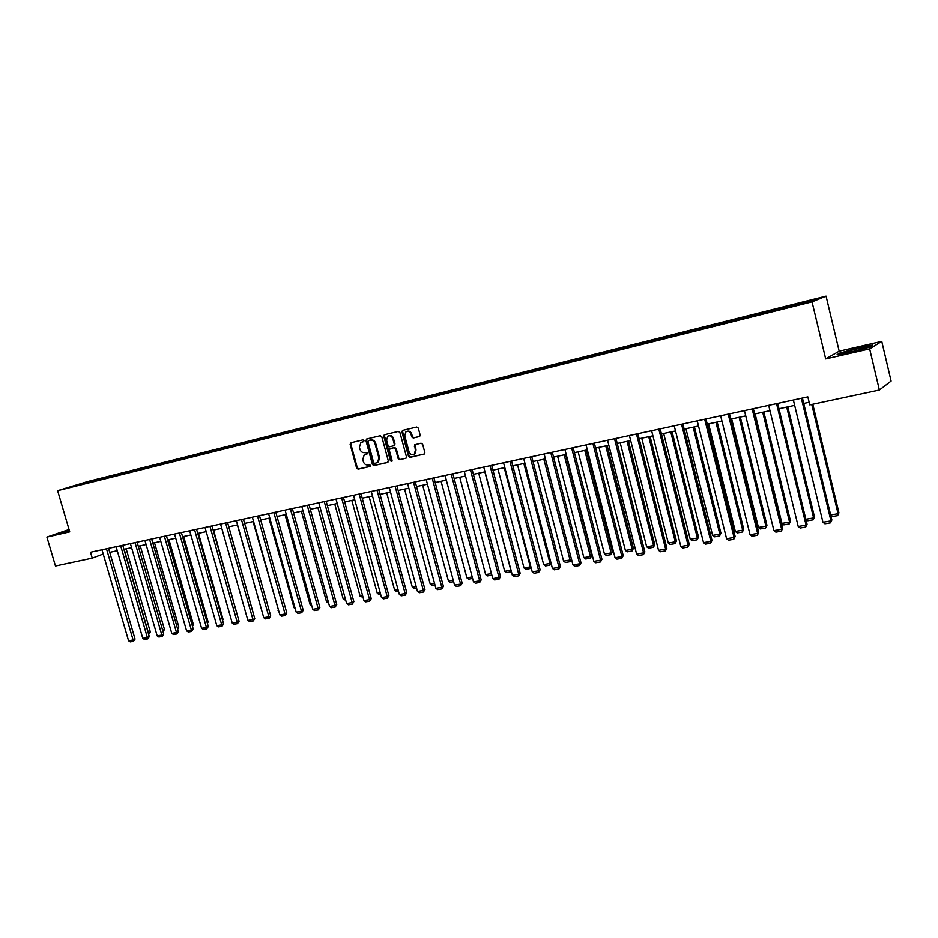<?xml version="1.0" encoding="UTF-8"?>
<svg xmlns="http://www.w3.org/2000/svg" width="938" height="938" viewBox="0 0 938 938"><rect width="100%" height="100%" fill="white"/><g stroke="black" fill="none" stroke-linecap="round" stroke-linejoin="round"><path stroke-width="1.41" d="M363.979 440.637L362.936 439.899L350.906 442.771L350.144 444.366L356.628 468.121L358.117 469.176L370.158 466.444L370.709 465.33L368.083 464.943C365.82 465.189 364.214 464.064 363.299 461.543L362.76 459.561L364.179 454.942L367.039 454.004L367.344 452.995L364.73 452.62C362.455 452.878 360.86 451.753 359.946 449.232L359.406 447.238L360.942 442.525L363.651 441.669L363.979 440.637M419.298 436.616L420.13 434.974L418.278 428.091L416.73 427.025L402.765 430.366L401.945 431.996L408.499 456.302L410.035 457.381L424.492 453.957L424.844 452.573L422.628 444.284L421.068 443.205L414.643 444.8L415.346 450.322L414.362 454.062C412.04 455.34 410.258 454.578 409.027 451.776L404.712 435.76L405.92 431.832C408.194 430.776 409.906 431.597 411.032 434.271L411.747 436.944L413.295 438.023L419.556 436.522M825.698 358.914L869.655 348.866L879.375 390.02L891.1 381.074L881.767 341.373L839.182 351.187L826.073 296.115L812.038 301.837L825.698 358.914L839.182 351.187M69.049 529.501L46.9 537.075L69.729 531.846L57.628 490.691L812.038 301.837M46.9 537.075L55.459 565.989L92.241 558.133L103.215 554.03M879.375 390.02L809.775 404.888L807.853 396.88L90.517 552.248L92.241 558.133M381.789 436.815L380.265 435.748L366.723 438.984L365.937 440.59L372.445 464.509L373.957 465.576L387.511 462.504L388.309 460.898L381.789 436.815M384.803 434.657L398.357 431.421L399.893 432.488L406.435 456.771L406.06 458.166L399.717 459.726L406.06 458.166M400.397 459.456L398.861 458.377L398.181 458.647L399.717 459.726M398.181 458.647L395.531 448.845L394.007 447.778L390.114 448.681L389.317 450.287L392.072 460.464L391.791 461.449L390.443 460.839L383.806 436.322L384.287 434.845M869.655 348.866L881.767 341.373M809.869 301.731L69.822 487.162L100.964 478.509L789.081 305.811L815.943 299.269L809.869 301.731M826.073 296.115L87.785 481.511L57.628 490.691M779.853 309.458L779.877 308.321M763.321 313.398L763.344 312.471M755.594 315.473L755.618 314.406M739.355 319.401L739.39 318.474M731.757 321.382L731.792 320.386M715.8 325.31L715.835 324.384M708.331 327.198L708.378 326.26M692.643 331.102L692.69 330.188M685.303 332.943L685.361 332.029M669.884 336.812L669.943 335.898M662.674 338.618L662.732 337.715M647.513 342.417L647.583 341.514M640.42 344.187L640.49 343.285M625.505 347.928L625.587 347.025M618.541 349.675L618.623 348.784M603.873 353.345L603.966 352.454M597.014 355.068L597.107 354.177M582.592 358.679L582.697 357.788M575.85 360.368L575.955 359.489M561.663 363.921L561.78 363.041M555.026 365.586L555.144 364.706M541.074 369.08L541.191 368.2M534.554 370.721L534.66 369.842M520.825 374.156L520.942 373.289M514.399 375.763L514.516 374.895M500.88 379.151L501.009 378.284M494.561 380.734L494.689 379.867M481.264 384.064L481.393 383.208M475.038 385.624L475.179 384.768M461.953 388.907L462.094 388.051M455.821 390.443L455.974 389.587M442.935 393.667L443.088 392.823M436.909 395.179L437.061 394.335M424.222 398.357L424.375 397.513M418.278 399.846L418.442 399.002M405.791 402.977L405.955 402.132M399.94 404.442L400.104 403.598M387.64 407.526L387.804 406.693M381.883 408.968L382.047 408.136M369.771 412.005L369.935 411.172M364.096 413.424L364.272 412.591M352.16 416.413L352.336 415.593M346.568 417.82L346.755 416.988M334.807 420.763L334.995 419.943M329.308 422.147L329.496 421.314M317.724 425.043L317.912 424.222M312.295 426.403L312.495 425.582M300.887 429.264L301.075 428.443M295.54 430.601L295.74 429.792M284.273 433.485L284.495 432.606M279.02 434.74L279.231 433.931M267.893 437.694L268.139 436.709M262.746 438.82L262.957 438.011M251.771 441.728L252.029 440.754M246.706 442.842L246.917 442.033M235.884 445.714L236.142 444.741M230.889 446.805L231.1 446.007M220.219 449.642L220.489 448.669M215.294 450.709L215.506 449.912M204.777 453.511L205.047 452.538M199.923 454.567L200.134 453.769M189.546 457.322L189.816 456.36M184.751 458.365L184.985 457.58M174.527 461.086L174.808 460.124M169.801 462.106L170.036 461.332M159.718 464.791L159.999 463.841M155.063 465.799L155.298 465.025M145.109 468.437L145.39 467.511M140.512 469.446L140.747 468.672M130.699 472.025L130.98 471.122M126.161 473.045L126.407 472.271M116.488 475.578L116.769 474.687M112.009 476.586L112.255 475.824M102.465 479.072L102.746 478.204M98.044 480.092L98.291 479.33M82.673 483.246L82.896 483.879M109.734 552.341L117.262 550.723M123.91 549.305L131.578 547.651M138.273 546.221L146.094 544.544M152.835 543.09L160.808 541.39M167.609 539.925L175.734 538.178M182.582 536.712L190.86 534.941M197.766 533.452L206.208 531.647M213.161 530.158L221.767 528.305M228.778 526.804L237.549 524.917M244.619 523.404L253.565 521.481M260.694 519.957L269.816 517.999M276.991 516.451L286.301 514.458M293.535 512.91L303.033 510.87M310.326 509.299L320.01 507.224M327.362 505.652L337.246 503.53M344.656 501.936L354.74 499.778M362.22 498.172L372.492 495.968M380.042 494.349L390.525 492.098M398.134 490.468L408.839 488.17M416.507 486.517L427.435 484.184M435.173 482.519L446.324 480.127M454.133 478.45L465.506 476.012M473.385 474.323L485.005 471.826M492.954 470.126L504.808 467.581M512.828 465.858L524.94 463.255M533.03 461.519L545.388 458.87L571.43 559.107L570.07 559.998L569.976 561.686L565.45 562.472L563.609 561.112L537.404 460.581M553.561 457.123L566.189 454.414M574.431 452.644L587.329 449.877M595.642 448.083L608.821 445.257M617.216 443.463L630.676 440.567M639.153 438.75L652.907 435.807M661.454 433.966L675.512 430.952M684.154 429.1L698.517 426.016M707.24 424.14L721.92 420.998M730.725 419.098L745.733 415.886M754.633 413.975L769.981 410.68M786.701 407.092L813.598 517.917L805.848 519.253L778.962 408.757L794.65 405.392M803.737 403.446L809.154 402.273M787.721 307.277L787.732 306.351M101.234 479.435L100.964 478.509M115.186 475.941L114.917 475.015M129.315 472.4L129.045 471.462M143.643 468.812L143.373 467.863M158.17 465.178L157.901 464.228M172.897 461.496L172.615 460.523M187.788 457.603L187.553 456.783M202.925 453.816L202.69 452.984M218.273 449.97L218.038 449.126M233.832 446.066L233.597 445.222M249.625 442.103L249.391 441.259M265.642 438.093L265.407 437.237M281.892 434.024L281.658 433.168M298.378 429.897L298.143 429.029M315.109 425.7L314.863 424.832M332.087 421.443L331.841 420.564M349.311 417.129L349.065 416.249M366.805 412.743L366.559 411.852M384.557 408.3L384.31 407.397M402.578 403.786L402.332 402.883M420.881 399.201L420.634 398.287M439.465 394.546L439.219 393.62M458.33 389.809L458.084 388.883M477.501 385.014L477.254 384.076M496.976 380.136L496.73 379.187M516.768 375.177L516.521 374.215M536.876 370.135L536.618 369.173M557.301 365.011L557.055 364.05M578.066 359.817L577.82 358.832M599.183 354.529L598.925 353.544M620.639 349.147L620.393 348.15M642.46 343.683L642.213 342.675M664.655 338.114L664.397 337.105M687.226 332.462L686.968 331.442M710.183 326.705L709.925 325.685M733.539 320.855L733.282 319.823M757.306 314.898L757.048 313.855M781.495 308.848L781.237 307.781M69.119 529.759L60.02 532.866L69.482 530.99M841.081 352.336L837.083 354.646L851.083 352.149L869.186 347.283L872.879 345.02L858.786 347.576L841.198 352.805M363.733 441.599L361.939 442.115M365.937 454.215L367.121 453.933M351.258 442.689L350.847 444.12L357.331 467.851L358.82 468.906L370.498 466.256M367.063 438.902L366.641 440.344L373.148 464.251L374.649 465.307L387.933 462.293M368.482 440.555L367.942 441.681L373.652 462.692L374.708 463.442L377.58 462.493L378.882 457.955L374.966 443.557C374.039 441.024 372.433 439.887 370.147 440.156L369.044 440.356M377.146 462.762L378.272 462.223L379.573 457.697L378.882 457.955M369.185 440.309L370.838 439.91C373.136 439.641 374.743 440.766 375.669 443.299L379.573 457.697M398.861 458.377L396.223 448.587L394.687 447.52L390.548 448.516M384.932 434.634L384.498 436.076L391.92 461.332M392.788 438.667C391.697 436.053 390.032 435.22 387.816 436.193L386.562 440.133L388.086 445.738L389.598 446.805L393.878 445.726L394.3 444.272L392.788 438.667L393.468 438.409C392.483 435.947 390.911 435.068 388.754 435.795M393.468 438.409L394.98 444.026L393.96 445.691M406.94 431.386C409.12 430.659 410.715 431.539 411.712 434.013L412.427 436.698L413.975 437.765L419.696 436.428M413.893 454.379L415.03 453.793L416.015 450.064L415.346 450.322M414.643 444.8L415.311 444.542L416.015 450.064M403.07 430.284L402.625 431.75L409.167 456.032L410.703 457.111L424.457 453.98M124.133 549.258L148.439 632.857L150.326 631.978L126.161 548.812M148.204 632.892L148.591 634.229M150.326 631.978L148.767 634.194M106.475 548.789L133.09 639.997L135.037 639.095L108.562 548.343M101.972 549.774L128.565 640.771L133.09 639.997L133.442 641.346L130.265 641.885L128.565 640.771M135.037 639.095L133.442 641.346M162.649 630.383L164.478 629.527L140.243 545.799M164.478 629.527L163.036 631.708M177.282 627.78L178.83 627.041L154.512 542.739M178.83 627.041L177.657 629.105M120.662 545.728L147.372 637.559L149.294 636.656L122.737 545.271M116.089 546.713L142.775 638.344L147.372 637.559L147.7 638.919L144.487 639.47L142.775 638.344M149.294 636.656L147.7 638.919M135.037 542.61L161.84 635.085L163.751 634.182L137.1 542.164M130.405 543.606L157.174 635.882L161.84 635.085L162.157 636.468L158.897 637.019L157.174 635.882M163.751 634.182L162.157 636.468M69.271 530.287L65.297 531.74L68.615 531.213M61.158 532.761L69.189 530.005M846.908 351.621L844.341 352.606C841.456 354.083 856.417 350.988 863.3 348.678L864.73 348.174C871.226 345.794 854.788 348.983 846.908 351.621M838.42 354.412L841.585 352.571L858.739 347.963L871.988 345.571M192.102 625.13L193.369 624.532L168.969 539.631M193.369 624.532L192.489 626.467M149.611 539.456L176.496 632.587L178.396 631.673L151.663 539.01M144.921 540.464L171.771 633.396L176.496 632.587L176.801 633.971L173.507 634.534L171.771 633.396M178.396 631.673L176.801 633.971M207.134 622.445L208.107 621.976L183.625 536.489M207.439 623.524L208.107 621.976M164.385 536.255L191.364 630.043L193.251 629.14L166.425 535.809M159.624 537.286L186.58 630.864L191.364 630.043L191.657 631.45L188.315 632.013L186.58 630.864M193.251 629.14L191.657 631.45M222.376 619.725L223.045 619.397L198.481 533.3M222.587 620.464L223.045 619.397M179.369 533.007L206.442 627.475L208.306 626.561L181.386 532.573M174.538 534.05L201.588 628.308L206.442 627.475L206.723 628.882L203.323 629.468L201.588 628.308M208.306 626.561L206.723 628.882M237.83 616.946L213.547 530.064M194.565 529.712L221.72 624.86L223.584 623.958L196.57 529.278M189.675 530.779L216.807 625.705L221.72 624.86L221.989 626.291L218.542 626.877L216.807 625.705M223.584 623.958L221.989 626.291M253.541 614.12L228.825 526.793M209.971 526.382L237.22 622.222L239.061 621.308L211.965 525.948M205.012 527.449L232.237 623.078L237.22 622.222L237.478 623.664L233.984 624.251L232.237 623.078M239.061 621.308L237.478 623.664M262.464 613.147L237.396 524.952M225.601 522.994L252.943 619.537L254.761 618.623L227.582 522.56M220.571 524.084L247.878 620.405L252.943 619.537L253.178 620.991L249.637 621.589L247.878 620.405M254.761 618.623L253.178 620.991M278.563 610.368L253.049 521.598M278.047 610.462L278.715 610.919M241.453 519.558L268.889 616.817L270.695 615.903L243.411 519.136M236.353 520.66L263.754 617.696L268.889 616.817L269.112 618.283L265.513 618.892L263.754 617.696M270.695 615.903L269.112 618.283M294.895 607.554L294.004 607.707L268.925 518.186M294.004 607.707L295.153 608.492M257.54 516.076L285.058 614.05L286.852 613.135L259.486 515.654M252.357 517.201L279.852 614.941L285.058 614.05L285.269 615.539L281.623 616.149L279.852 614.941M286.852 613.135L285.269 615.539M311.463 604.682L310.185 604.904L285.035 514.728M310.185 604.904L311.838 606.042M273.861 512.535L301.473 611.259L303.232 610.333L275.784 512.125M268.608 513.684L296.185 612.162L301.473 611.259L301.661 612.749L297.967 613.382L296.185 612.162M303.232 610.333L301.661 612.749M328.265 601.786L326.6 602.067L301.368 511.222M328.675 603.228L326.6 602.067M290.417 508.959L318.123 608.41L319.87 607.496L292.328 508.537M285.082 510.108L312.753 609.325L318.123 608.41L318.299 609.923L314.547 610.556L312.753 609.325M319.87 607.496L318.299 609.923M345.325 598.831L343.249 599.194L317.935 507.669M345.735 600.297L343.249 599.194M307.23 505.312L335.007 605.526L336.742 604.611L309.106 504.902M301.813 506.485L329.566 606.464L335.007 605.526L335.171 607.05L331.36 607.695L329.566 606.464M336.742 604.611L335.171 607.05M362.643 595.841L360.145 596.275L334.76 504.058M363.041 597.307L360.145 596.275M324.278 501.619L352.149 602.606L353.861 601.68L326.143 501.22M318.791 502.815L346.626 603.544L352.149 602.606L352.301 604.142L348.432 604.799L346.626 603.544M353.861 601.68L352.301 604.142M380.218 592.804L377.287 593.308L351.82 500.4M380.617 594.282L379.058 594.551L377.287 593.308M341.596 497.867L369.549 599.64L371.237 598.714L343.437 497.468M336.015 499.075L363.944 600.59L369.549 599.64L369.678 601.188L365.75 601.856L363.944 600.59M371.237 598.714L369.678 601.188M398.052 589.721L394.675 590.307L369.138 496.683M398.462 591.21L396.457 591.561L394.675 590.307M359.172 494.068L387.218 596.627L388.871 595.7L360.989 493.669M353.509 495.287L381.52 597.588L387.218 596.627L387.324 598.186L383.337 598.866L381.52 597.588M388.871 595.7L387.324 598.186M416.155 586.59L412.333 587.258L386.714 492.919M416.566 588.103L414.115 588.525L412.333 587.258M377.006 490.199L405.146 593.566L406.775 592.64L378.8 489.812M371.26 491.442L399.365 594.551L405.146 593.566L405.228 595.138L401.183 595.829L399.365 594.551M406.775 592.64L405.228 595.138M434.552 583.413L430.249 584.163L404.559 489.085M434.962 584.937L432.043 585.429L430.249 584.163M395.121 486.271L423.343 590.459L424.949 589.533L396.903 485.896M389.293 487.537L417.48 591.456L423.343 590.459L423.413 592.054L419.309 592.746L417.48 591.456M424.949 589.533L423.413 592.054M453.218 580.188L448.434 581.021L422.663 485.204M453.629 581.712L450.24 582.299L448.434 581.021M413.529 482.284L441.821 587.305L443.416 586.379L415.264 481.909M407.596 483.574L435.865 588.314L441.821 587.305L441.88 588.912L437.706 589.615L435.865 588.314M402.414 430.519L403.012 430.308M443.416 586.379L441.88 588.912M472.189 576.917L466.901 577.831L441.059 481.253M472.6 578.453L468.707 579.121L466.901 577.831M432.207 478.239L460.593 584.093L462.153 583.166L433.931 477.876M426.192 479.541L454.543 585.124L460.593 584.093L460.628 585.722L456.396 586.438L454.543 585.124M462.153 583.166L460.628 585.722M491.442 573.587L485.65 574.584L459.737 477.243M491.84 575.076L487.467 575.897L485.65 574.584M451.19 474.136L479.658 580.845L481.182 579.919L452.878 473.76M445.069 475.46L473.514 581.888L479.658 580.845L479.67 582.486L475.367 583.213L473.514 581.888M481.182 579.919L479.67 582.486M484.84 471.861L510.847 570.234L504.691 571.301L478.697 473.174M511.362 571.535L510.823 571.875L510.999 570.14M510.823 571.875L506.508 572.614L504.691 571.301M470.466 469.961L499.016 577.538L500.517 576.612L472.131 469.598M464.251 471.298L492.778 578.605L499.016 577.538L499.004 579.203L494.643 579.942L492.778 578.605M500.517 576.612L499.004 579.203M504.198 467.71L530.287 566.88L524.025 567.959L497.961 469.047M531.084 567.49L530.228 568.534L530.826 566.529M530.228 568.534L525.855 569.284L524.025 567.959M490.058 465.717L518.691 574.185L520.156 573.259L491.688 465.354M483.75 467.077L512.347 575.264L518.691 574.185L518.655 575.862L514.212 576.612L512.347 575.264M520.156 573.259L518.655 575.862M523.861 463.489L550.02 563.468L543.653 564.559L517.53 464.849M551.098 563.316L549.949 565.133L550.02 563.468L550.981 562.847M549.949 565.133L545.494 565.907L543.653 564.559M509.967 461.402L538.67 570.773L540.112 569.847L511.562 461.05M503.554 462.786L532.233 571.875L538.67 570.773L538.611 572.461L534.109 573.235L532.233 571.875M540.112 569.847L538.611 572.461M543.841 459.198L570.07 559.998L563.609 561.112M571.43 559.107L569.976 561.686M530.193 457.017L558.978 567.302L560.385 566.376L531.764 456.677M523.674 458.436L552.435 568.416L558.978 567.302L558.896 569.014L554.323 569.8L552.435 568.416M560.385 566.376L558.896 569.014M564.148 454.848L590.436 556.48L583.87 557.618L557.606 456.255M591.761 555.589L590.319 558.192L590.436 556.48L591.761 555.589L565.626 454.531M590.319 558.192L585.722 558.978L583.87 557.618M550.747 452.562L579.625 563.785L580.997 562.859L552.294 452.233M544.122 454.004L572.966 564.922L579.625 563.785L579.508 565.508L574.853 566.306L572.966 564.922M580.997 562.859L579.508 565.508M584.773 450.416L611.13 552.904L604.459 554.053L578.125 451.846M612.42 552.013L610.99 554.628L611.13 552.904L612.42 552.013L586.227 450.111M610.99 554.628L606.323 555.437L604.459 554.053M571.652 448.036L600.601 560.197L601.938 559.271L573.153 447.719M564.911 449.501L593.836 561.358L600.601 560.197L600.461 561.944L595.736 562.753L593.836 561.358M601.938 559.271L600.461 561.944M605.749 445.925L632.165 549.269L625.388 550.442L598.983 447.367M633.42 548.378L632.001 551.016L632.165 549.269L633.42 548.378L607.156 445.62M632.001 551.016L627.252 551.825L625.388 550.442M592.898 443.44L621.917 556.562L623.219 555.636L594.364 443.123M586.051 444.917L615.047 557.735L621.917 556.562L621.753 558.333L616.946 559.142L615.047 557.735M623.219 555.636L621.753 558.333M627.053 441.352L653.552 545.576L646.657 546.76L620.182 442.818M654.771 544.685L653.352 547.335L653.552 545.576L654.771 544.685L628.437 441.048M653.352 547.335L648.533 548.167L646.657 546.76M614.507 438.761L643.597 552.857L644.863 551.943L615.938 438.445M607.543 440.262L636.609 554.053L643.597 552.857L643.409 554.651L638.52 555.484L636.609 554.053M644.863 551.943L643.409 554.651M648.721 436.698L675.278 541.824L668.278 543.032L641.744 438.198M676.462 540.933L675.055 543.606L675.278 541.824L676.462 540.933L650.069 436.416M675.055 543.606L670.154 544.45L668.278 543.032M636.48 434.001L665.64 549.105L666.859 548.179L637.875 433.696M629.398 435.537L658.535 550.313L665.64 549.105L665.417 550.911L660.446 551.755L658.535 550.313M666.859 548.179L665.417 550.911M670.752 431.972L697.368 538.002L690.251 539.233L663.658 433.497M698.517 537.111L697.122 539.807L697.368 538.002L698.517 537.111L672.065 431.691M697.122 539.807L692.138 540.663L690.251 539.233M658.828 429.158L688.058 545.271L689.242 544.345L660.176 428.865M651.617 430.718L680.836 546.502L688.058 545.271L687.812 547.1L682.758 547.956L680.836 546.502M689.242 544.345L687.812 547.1M693.159 427.165L719.833 534.121L712.599 535.375L685.936 428.713M720.935 533.23L719.552 535.938L720.935 533.23L694.425 426.896M719.552 535.938L714.486 536.817L712.599 535.375M681.551 424.234L710.863 541.378L712.001 540.464L682.864 423.953M674.223 425.829L703.512 542.633L710.863 541.378L710.582 543.231L705.435 544.099L703.512 542.633M712.001 540.464L710.582 543.231M715.952 422.276L742.685 530.169L735.322 531.447L708.6 423.847M743.74 529.29L742.368 532.01L743.74 529.29L717.171 422.018M742.368 532.01L737.209 532.901L735.322 531.447M704.684 419.227L734.055 537.427L735.146 536.501L705.951 418.958M697.227 420.845L726.575 538.705L734.055 537.427L733.739 539.291L728.509 540.182L726.575 538.705M735.146 536.501L733.739 539.291M739.132 417.304L765.912 526.159L758.432 527.449L731.652 418.911M766.932 525.268L765.572 528.024L766.932 525.268L740.305 417.047M765.572 528.024L760.331 528.926L758.432 527.449M728.216 414.127L757.646 533.394L758.701 532.479L729.436 413.869M720.63 415.769L750.037 534.695L757.646 533.394L757.306 535.281L751.983 536.184L750.037 534.695M758.701 532.479L757.306 535.281M762.711 412.239L789.55 522.079L781.929 523.392L755.102 413.869M790.523 521.188L789.175 523.955L790.523 521.188L763.837 412.005M789.175 523.955L783.84 524.87L781.929 523.392M752.17 408.945L781.659 529.302L782.667 528.375L753.343 408.687M744.444 410.61L773.92 530.615L781.659 529.302L781.284 531.213L775.867 532.127L773.92 530.615M782.667 528.375L781.284 531.213M814.512 517.037L813.187 519.828L814.512 517.037L787.791 406.858M813.187 519.828L807.759 520.754L805.848 519.253M776.547 403.657L806.094 525.128L807.043 524.213L777.672 403.422M768.679 405.368L798.215 526.476L806.094 525.128L805.683 527.062L800.173 528L798.215 526.476M807.043 524.213L805.683 527.062M811.745 404.466L838.068 513.696L838.935 512.816L812.789 404.243M830.658 514.974L838.068 513.696L837.622 515.619L832.1 516.568L830.798 515.548M838.935 512.816L837.622 515.619M801.357 398.287L830.962 520.883L831.865 519.969L802.436 398.052M793.36 400.022L822.943 522.255L830.962 520.883L830.517 522.841L824.912 523.791L822.943 522.255M831.865 519.969L830.517 522.841M362.584 441.88L361.88 442.126M358.82 468.906L358.117 469.176M357.331 467.851L356.628 468.121M350.847 444.12L350.144 444.366M374.649 465.307L373.957 465.576M373.148 464.251L372.445 464.509M366.641 440.344L365.937 440.59M375.669 443.299L374.966 443.557M370.838 439.91L370.147 440.156M396.223 448.587L395.531 448.845M394.687 447.52L394.007 447.778M390.794 448.423L390.114 448.681M391.123 460.57L390.443 460.839M384.498 436.076L383.806 436.322M394.98 444.026L394.3 444.272M413.975 437.765L413.295 438.023M412.427 436.698L411.747 436.944M411.712 434.013L411.032 434.271M414.913 445.972L414.244 446.23M410.703 457.111L410.035 457.381M409.167 456.032L408.499 456.302M402.625 431.75L401.945 431.996M378.272 462.223L377.58 462.493M394.558 445.468L393.878 445.726M415.03 453.793L414.362 454.062M845.361 352.911L844.341 352.606"/></g></svg>
